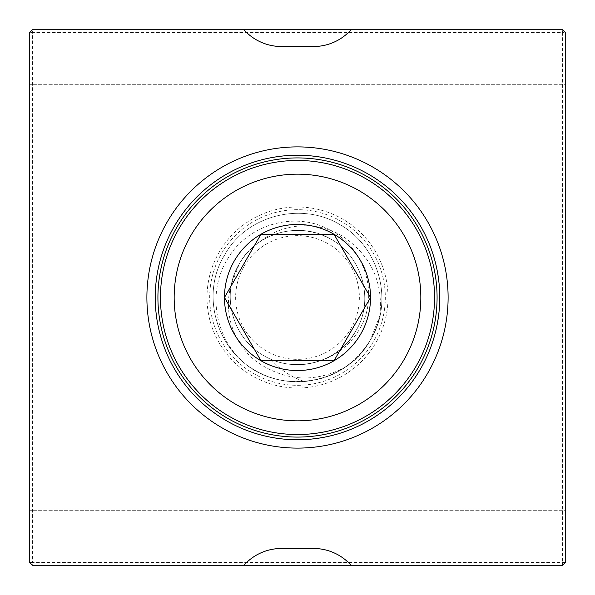 <?xml version="1.0" encoding="UTF-8"?>
<svg xmlns="http://www.w3.org/2000/svg" width="595" height="595" viewBox="0 0 595 595"><rect width="100%" height="100%" fill="white"/><g stroke="black" fill="none" stroke-linecap="round" stroke-linejoin="round"><path stroke-width="0.45" stroke-dasharray="2.98 2.23" d="M297.5 439.757A142.257 142.257 0 0 1 155.243 297.5A142.257 142.257 0 0 1 297.5 155.243A142.257 142.257 0 0 1 439.757 297.5A142.257 142.257 0 0 1 297.5 439.757M297.5 209.678A87.822 87.822 0 0 0 209.678 297.5A87.822 87.822 0 0 0 297.5 385.322A87.822 87.822 0 0 0 385.322 297.5A87.822 87.822 0 0 0 297.5 209.678A87.822 87.822 0 0 0 209.678 297.5A87.822 87.822 0 0 0 297.5 385.322A87.822 87.822 0 0 0 385.322 297.5A87.822 87.822 0 0 0 297.5 209.678M297.5 207A90.5 90.5 0 0 0 207 297.5A90.5 90.5 0 0 0 297.5 387.999A90.5 90.5 0 0 0 387.999 297.5A90.5 90.5 0 0 0 297.5 207M351.05 29.75L32.428 29.75L243.95 29.75L32.428 29.75L29.75 32.428L29.75 562.572L29.75 509.022L29.75 562.572L32.428 565.25L562.572 565.25L351.05 565.25L562.572 565.25L565.25 562.572L565.25 32.428L565.25 84.721L565.25 32.428L562.572 29.75L351.05 29.75C340.928 40.639 328.433 46.231 313.565 46.522L281.435 46.522C266.567 46.231 254.072 40.639 243.95 29.75M565.25 562.572L32.428 562.572L32.428 32.428L562.572 32.428L562.572 565.25L565.25 562.572L562.572 565.25M565.25 510.279L565.25 509.022L565.25 510.279L29.75 510.279L565.25 510.279M565.25 84.721L565.25 85.977L565.25 84.721L29.75 84.721L565.25 84.721M243.95 565.25C254.072 554.361 266.567 548.769 281.435 548.478L313.565 548.478C328.433 548.769 340.928 554.361 351.05 565.25M32.428 565.25L29.75 562.572L32.428 565.25L32.428 562.572L29.75 562.572M565.25 509.022L29.75 509.022L565.25 509.022M29.75 85.977L565.25 85.977L29.75 85.977M29.75 32.428L32.428 29.75L32.428 32.428L29.75 32.428L32.428 29.75M562.572 29.75L565.25 32.428L562.572 32.428L562.572 29.75L565.25 32.428M190.69 235.836A123.336 123.336 0 0 1 359.164 190.69A123.336 123.336 0 0 1 404.31 359.164A123.336 123.336 0 0 1 235.836 404.31A123.336 123.336 0 0 1 190.69 235.836M416.18 366.022A137.036 137.036 0 0 0 366.022 178.82A137.036 137.036 0 0 0 178.82 228.978A137.036 137.036 0 0 0 228.978 416.18A137.036 137.036 0 0 0 416.18 366.022M243.928 266.567A61.858 61.858 0 0 1 328.433 243.928A61.858 61.858 0 0 1 351.072 328.433A61.858 61.858 0 0 1 266.567 351.072A61.858 61.858 0 0 1 243.928 266.567M321.27 360.369A67.213 67.213 0 0 1 270.866 359.209C279.992 369.703 291.193 377.148 304.454 381.544A84.334 84.334 0 0 1 242.641 361.552C214.081 336.049 207.194 289.787 228.435 257.628C248.822 223.623 296.846 210.429 331.274 230.808C366.594 249.208 380.212 298.943 357.632 332.218C348.782 345.725 336.658 355.103 321.27 360.369C335.721 354.94 347.197 345.182 355.706 331.11C374.813 300.378 362.333 256.542 331.11 239.294C300.557 220.871 256.348 231.991 239.294 263.89C220.187 294.622 232.667 338.458 263.89 355.706C294.443 374.129 338.652 363.01 355.706 331.11C374.813 300.378 362.333 256.542 331.11 239.294C307.094 226.799 283.607 227.468 260.64 241.295A67.213 67.213 0 0 0 239.294 263.89C220.187 294.622 232.667 338.458 263.89 355.706C294.443 374.129 338.652 363.01 355.706 331.11C374.813 300.378 362.333 256.542 331.11 239.294C300.557 220.871 256.348 231.991 239.294 263.89C220.187 294.622 232.667 338.458 263.89 355.706C294.443 374.129 338.652 363.01 355.706 331.11C374.813 300.378 362.333 256.542 331.11 239.294C300.557 220.871 256.348 231.991 239.294 263.89C220.187 294.622 232.667 338.458 263.89 355.706C294.443 374.129 338.652 363.01 355.706 331.11C374.813 300.378 362.333 256.542 331.11 239.294C300.557 220.871 256.348 231.991 239.294 263.89C220.187 294.622 232.667 338.458 263.89 355.706C294.443 374.129 338.652 363.01 355.706 331.11C374.813 300.378 362.333 256.542 331.11 239.294C300.557 220.871 256.348 231.991 239.294 263.89C220.187 294.622 232.667 338.458 263.89 355.706C294.443 374.129 338.652 363.01 355.706 331.11C374.813 300.378 362.333 256.542 331.11 239.294C300.557 220.871 256.348 231.991 239.294 263.89C220.187 294.622 232.667 338.458 263.89 355.706C294.443 374.129 338.652 363.01 355.706 331.11C374.813 300.378 362.333 256.542 331.11 239.294C300.557 220.871 256.348 231.991 239.294 263.89C220.187 294.622 232.667 338.458 263.89 355.706C294.443 374.129 338.652 363.01 355.706 331.11C374.813 300.378 362.333 256.542 331.11 239.294C300.557 220.871 256.348 231.991 239.294 263.89C220.187 294.622 232.667 338.458 263.89 355.706C294.443 374.129 338.652 363.01 355.706 331.11C374.813 300.378 362.333 256.542 331.11 239.294C300.557 220.871 256.348 231.991 239.294 263.89C220.187 294.622 232.667 338.458 263.89 355.706C294.443 374.129 338.652 363.01 355.706 331.11C374.813 300.378 362.333 256.542 331.11 239.294C300.557 220.871 256.348 231.991 239.294 263.89C220.187 294.622 232.667 338.458 263.89 355.706C294.443 374.129 338.652 363.01 355.706 331.11C374.813 300.378 362.333 256.542 331.11 239.294C300.557 220.871 256.348 231.991 239.294 263.89C220.187 294.622 232.667 338.458 263.89 355.706C294.443 374.129 338.652 363.01 355.706 331.11C374.813 300.378 362.333 256.542 331.11 239.294C300.557 220.871 256.348 231.991 239.294 263.89C220.187 294.622 232.667 338.458 263.89 355.706C294.443 374.129 338.652 363.01 355.706 331.11C374.813 300.378 362.333 256.542 331.11 239.294C300.557 220.871 256.348 231.991 239.294 263.89C220.187 294.622 232.667 338.458 263.89 355.706C294.443 374.129 338.652 363.01 355.706 331.11C374.813 300.378 362.333 256.542 331.11 239.294C300.557 220.871 256.348 231.991 239.294 263.89C220.187 294.622 232.667 338.458 263.89 355.706C294.443 374.129 338.652 363.01 355.706 331.11C374.813 300.378 362.333 256.542 331.11 239.294C300.557 220.871 256.348 231.991 239.294 263.89C220.187 294.622 232.667 338.458 263.89 355.706C294.443 374.129 338.652 363.01 355.706 331.11C374.813 300.378 362.333 256.542 331.11 239.294C300.557 220.871 256.348 231.991 239.294 263.89C220.187 294.622 232.667 338.458 263.89 355.706C294.443 374.129 338.652 363.01 355.706 331.11C374.813 300.378 362.333 256.542 331.11 239.294C300.557 220.871 256.348 231.991 239.294 263.89C220.187 294.622 232.667 338.458 263.89 355.706C294.443 374.129 338.652 363.01 355.706 331.11C374.813 300.378 362.333 256.542 331.11 239.294C300.557 220.871 256.348 231.991 239.294 263.89C220.187 294.622 232.667 338.458 263.89 355.706C294.443 374.129 338.652 363.01 355.706 331.11C374.813 300.378 362.333 256.542 331.11 239.294C300.557 220.871 256.348 231.991 239.294 263.89C220.187 294.622 232.667 338.458 263.89 355.706C294.443 374.129 338.652 363.01 355.706 331.11C374.813 300.378 362.333 256.542 331.11 239.294C300.557 220.871 256.348 231.991 239.294 263.89C220.187 294.622 232.667 338.458 263.89 355.706C294.443 374.129 338.652 363.01 355.706 331.11C374.813 300.378 362.333 256.542 331.11 239.294C300.557 220.871 256.348 231.991 239.294 263.89C220.187 294.622 232.667 338.458 263.89 355.706C294.443 374.129 338.652 363.01 355.706 331.11C374.813 300.378 362.333 256.542 331.11 239.294C300.557 220.871 256.348 231.991 239.294 263.89C220.187 294.622 232.667 338.458 263.89 355.706C294.443 374.129 338.652 363.01 355.706 331.11C374.813 300.378 362.333 256.542 331.11 239.294C300.557 220.871 256.348 231.991 239.294 263.89C220.187 294.622 232.667 338.458 263.89 355.706C294.443 374.129 338.652 363.01 355.706 331.11C374.813 300.378 362.333 256.542 331.11 239.294C300.557 220.871 256.348 231.991 239.294 263.89L231.894 282.9C222.047 311.668 233.686 345.636 258.394 362.95C285.838 381.083 314.294 382.778 343.746 368.022A84.334 84.334 0 0 0 370.536 339.663C394.5 301.115 378.844 246.114 339.663 224.464C301.33 201.363 245.869 215.308 224.464 255.337C200.5 293.885 216.156 348.886 255.337 370.536C280.937 386.423 319.455 385.151 343.746 368.022M270.866 359.209C301.62 372.715 339.589 360.332 355.706 331.11C374.813 300.378 362.333 256.542 331.11 239.294C300.557 220.871 256.348 231.991 239.294 263.89A67.213 67.213 0 0 0 231.894 282.9M304.454 381.544C333.215 378.554 355.237 364.594 370.536 339.663C394.5 301.115 378.844 246.114 339.663 224.464C301.33 201.363 245.869 215.308 224.464 255.337C200.5 293.885 216.156 348.886 255.337 370.536C293.67 393.637 349.131 379.692 370.536 339.663L379.818 315.811A84.334 84.334 0 0 1 370.536 339.663C394.5 301.115 378.844 246.114 339.663 224.464C301.33 201.363 245.869 215.308 224.464 255.337C200.5 293.885 216.156 348.886 255.337 370.536C293.67 393.637 349.131 379.692 370.536 339.663C394.5 301.115 378.844 246.114 339.663 224.464C301.33 201.363 245.869 215.308 224.464 255.337C200.5 293.885 216.156 348.886 255.337 370.536C293.67 393.637 349.131 379.692 370.536 339.663C394.5 301.115 378.844 246.114 339.663 224.464C301.33 201.363 245.869 215.308 224.464 255.337C200.5 293.885 216.156 348.886 255.337 370.536C293.67 393.637 349.131 379.692 370.536 339.663C394.5 301.115 378.844 246.114 339.663 224.464C301.33 201.363 245.869 215.308 224.464 255.337C200.5 293.885 216.156 348.886 255.337 370.536C293.67 393.637 349.131 379.692 370.536 339.663C394.5 301.115 378.844 246.114 339.663 224.464C301.33 201.363 245.869 215.308 224.464 255.337C200.5 293.885 216.156 348.886 255.337 370.536C293.67 393.637 349.131 379.692 370.536 339.663C394.5 301.115 378.844 246.114 339.663 224.464C301.33 201.363 245.869 215.308 224.464 255.337C200.5 293.885 216.156 348.886 255.337 370.536C293.67 393.637 349.131 379.692 370.536 339.663C394.5 301.115 378.844 246.114 339.663 224.464C301.33 201.363 245.869 215.308 224.464 255.337C200.5 293.885 216.156 348.886 255.337 370.536C293.67 393.637 349.131 379.692 370.536 339.663C394.5 301.115 378.844 246.114 339.663 224.464C301.33 201.363 245.869 215.308 224.464 255.337C200.5 293.885 216.156 348.886 255.337 370.536C293.67 393.637 349.131 379.692 370.536 339.663C394.5 301.115 378.844 246.114 339.663 224.464C301.33 201.363 245.869 215.308 224.464 255.337C200.5 293.885 216.156 348.886 255.337 370.536C293.67 393.637 349.131 379.692 370.536 339.663C394.5 301.115 378.844 246.114 339.663 224.464C301.33 201.363 245.869 215.308 224.464 255.337C200.5 293.885 216.156 348.886 255.337 370.536C293.67 393.637 349.131 379.692 370.536 339.663C394.5 301.115 378.844 246.114 339.663 224.464C301.33 201.363 245.869 215.308 224.464 255.337C200.5 293.885 216.156 348.886 255.337 370.536C293.67 393.637 349.131 379.692 370.536 339.663C394.5 301.115 378.844 246.114 339.663 224.464C301.33 201.363 245.869 215.308 224.464 255.337C200.5 293.885 216.156 348.886 255.337 370.536C293.67 393.637 349.131 379.692 370.536 339.663C394.5 301.115 378.844 246.114 339.663 224.464C301.33 201.363 245.869 215.308 224.464 255.337C200.5 293.885 216.156 348.886 255.337 370.536C293.67 393.637 349.131 379.692 370.536 339.663C394.5 301.115 378.844 246.114 339.663 224.464C301.33 201.363 245.869 215.308 224.464 255.337C200.5 293.885 216.156 348.886 255.337 370.536C293.67 393.637 349.131 379.692 370.536 339.663C394.5 301.115 378.844 246.114 339.663 224.464C301.33 201.363 245.869 215.308 224.464 255.337C200.5 293.885 216.156 348.886 255.337 370.536C293.67 393.637 349.131 379.692 370.536 339.663C394.5 301.115 378.844 246.114 339.663 224.464C301.33 201.363 245.869 215.308 224.464 255.337C200.5 293.885 216.156 348.886 255.337 370.536C293.67 393.637 349.131 379.692 370.536 339.663C394.5 301.115 378.844 246.114 339.663 224.464C301.33 201.363 245.869 215.308 224.464 255.337C200.5 293.885 216.156 348.886 255.337 370.536C293.67 393.637 349.131 379.692 370.536 339.663C394.5 301.115 378.844 246.114 339.663 224.464C301.33 201.363 245.869 215.308 224.464 255.337C200.5 293.885 216.156 348.886 255.337 370.536C293.67 393.637 349.131 379.692 370.536 339.663C394.5 301.115 378.844 246.114 339.663 224.464C301.33 201.363 245.869 215.308 224.464 255.337C200.5 293.885 216.156 348.886 255.337 370.536C293.67 393.637 349.131 379.692 370.536 339.663C394.5 301.115 378.844 246.114 339.663 224.464C301.33 201.363 245.869 215.308 224.464 255.337C200.5 293.885 216.156 348.886 255.337 370.536C293.67 393.637 349.131 379.692 370.536 339.663C394.5 301.115 378.844 246.114 339.663 224.464C301.33 201.363 245.869 215.308 224.464 255.337C200.5 293.885 216.156 348.886 255.337 370.536C293.67 393.637 349.131 379.692 370.536 339.663C394.5 301.115 378.844 246.114 339.663 224.464C301.33 201.363 245.869 215.308 224.464 255.337C200.5 293.885 216.156 348.886 255.337 370.536C293.67 393.637 349.131 379.692 370.536 339.663C346.878 385.188 279.211 395.273 242.641 361.552M379.818 315.811C383.299 283.071 371.674 257.085 344.951 237.851C320.036 220.686 284.187 221.801 260.64 241.295M260.982 360.749L334.018 360.749M369.666 299.002L370.536 297.5"/><path stroke-width="0.89" d="M297.5 157.92A139.58 139.58 0 0 0 157.92 297.5A139.58 139.58 0 0 0 297.5 437.08A139.58 139.58 0 0 0 437.08 297.5A139.58 139.58 0 0 0 297.5 157.92M297.5 146.891A150.609 150.609 0 0 0 146.891 297.5A150.609 150.609 0 0 0 297.5 448.109A150.609 150.609 0 0 0 448.109 297.5A150.609 150.609 0 0 0 297.5 146.891M297.5 155.243A142.257 142.257 0 0 0 155.243 297.5A142.257 142.257 0 0 0 297.5 439.757A142.257 142.257 0 0 0 439.757 297.5A142.257 142.257 0 0 0 297.5 155.243M243.95 565.25L32.428 565.25L29.75 562.572L29.75 32.428L32.428 29.75L243.95 29.75A50.277 50.277 0 0 0 281.435 46.522L313.565 46.522A50.277 50.277 0 0 0 351.05 29.75L562.572 29.75L565.25 32.428L565.25 562.572L562.572 565.25L243.95 565.25A50.277 50.277 0 0 1 281.435 548.478L313.565 548.478A50.277 50.277 0 0 1 351.05 565.25M351.05 29.75L243.95 29.75M404.31 359.164A123.336 123.336 0 0 0 359.164 190.69A123.336 123.336 0 0 0 190.69 235.836A123.336 123.336 0 0 0 235.836 404.31A123.336 123.336 0 0 0 404.31 359.164M178.82 228.978A137.036 137.036 0 0 1 366.022 178.82A137.036 137.036 0 0 1 416.18 366.022A137.036 137.036 0 0 1 228.978 416.18A137.036 137.036 0 0 1 178.82 228.978M360.749 334.018A73.036 73.036 0 0 0 260.982 234.251A73.036 73.036 0 0 0 260.982 360.749A73.036 73.036 0 0 0 360.749 334.018M352.277 329.124L370.536 297.5L334.018 234.251L260.982 234.251L224.464 297.5L260.982 360.749L334.018 360.749L352.277 329.124M370.536 297.5L334.018 234.251L260.982 234.251L224.464 297.5L260.982 360.749M334.018 360.749L369.666 299.002"/></g></svg>
